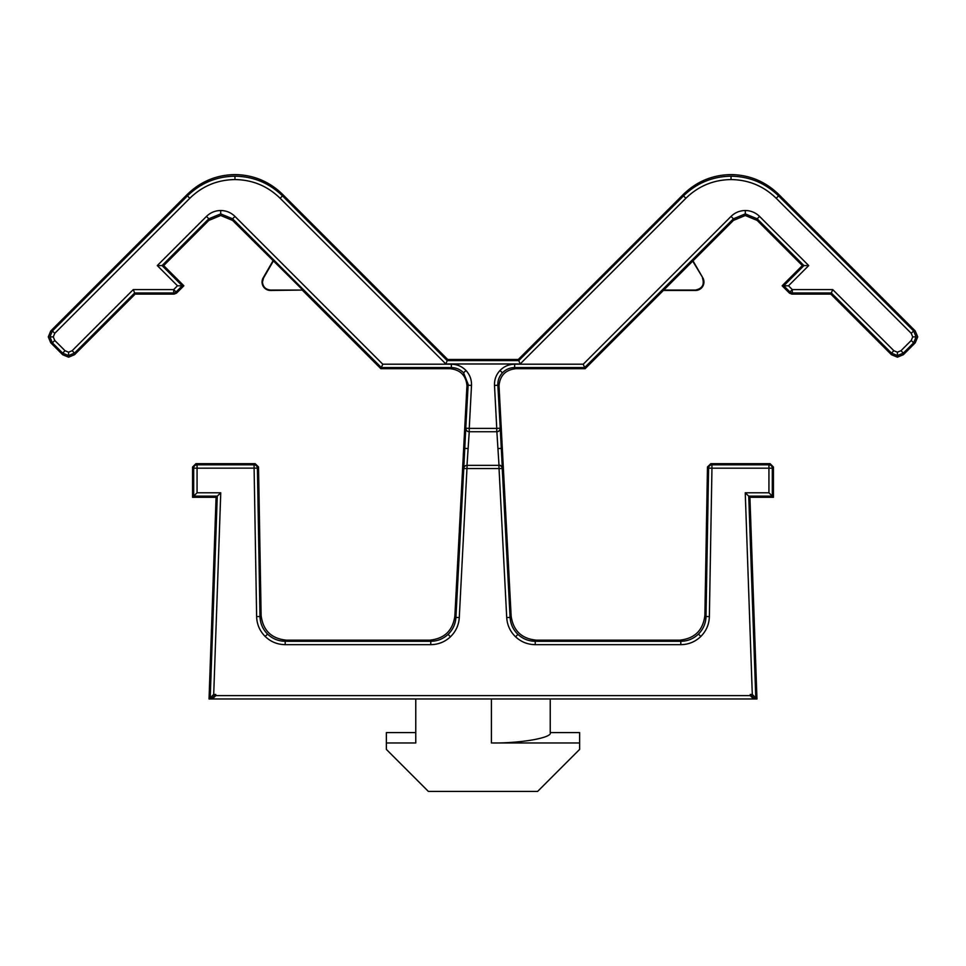 <?xml version="1.0" encoding="UTF-8"?>
<svg xmlns="http://www.w3.org/2000/svg" width="966" height="966" viewBox="0 0 966 966"><rect width="100%" height="100%" fill="white"/><g stroke="black" fill="none" stroke-linecap="round" stroke-linejoin="round"><path stroke-width="1.45" d="M756.958 698.973L749.918 497.285L748.735 496.15L755.774 697.826L753.601 697.826L753.601 698.973L756.958 698.973L752.297 694.469L745.245 492.781L768.936 492.781L768.936 468.184L711.954 468.184L709.37 616.586C709.129 624.326 706.279 630.955 700.833 636.461C695.23 641.822 688.553 644.551 680.801 644.66L535.249 644.66L535.249 641.291C528.583 641.195 522.799 638.888 517.897 634.372C513.127 629.711 510.519 624.06 510.072 617.407L511.159 616.272L499.06 386.4L497.852 385.265L494.495 385.434C494.278 379.698 496.113 374.723 500.002 370.497C504.023 366.392 508.889 364.303 514.636 364.206L583.247 364.206L731.033 216.42C734.993 212.568 739.751 210.6 745.293 210.516C750.823 210.588 755.581 212.568 759.554 216.42L808.711 265.578L788.51 285.791L783.752 285.791L789.947 291.974L792.313 289.595L832.728 289.595L893.852 350.718L897.414 352.204L900.976 350.718L911.24 340.455L912.725 336.892L911.24 333.318L776.193 198.272C763.611 186.04 748.565 179.809 731.033 179.567C713.5 179.809 698.442 186.04 685.872 198.272L520.167 363.977L445.833 363.977L280.128 198.272C267.558 186.04 252.5 179.809 234.967 179.567C217.435 179.809 202.389 186.04 189.807 198.272L54.76 333.318L53.275 336.892L54.76 340.455L65.024 350.718L68.586 352.204L72.148 350.718L133.272 289.595L173.687 289.595L177.49 285.791L157.289 265.578L206.446 216.42C210.419 212.568 215.164 210.6 220.707 210.516C226.237 210.588 230.995 212.568 234.967 216.42L382.753 364.206L380.894 368.71L450.156 368.71C460.299 369.785 465.902 375.388 466.964 385.519L454.841 616.272L455.928 617.407C455.481 624.06 452.873 629.711 448.103 634.372C443.201 638.888 437.417 641.195 430.751 641.291L285.199 641.291C278.365 641.183 272.472 638.78 267.534 634.07C262.728 629.204 260.216 623.36 259.987 616.525L257.403 468.124L197.064 468.184L197.064 492.781L192.56 497.285L216.082 497.285L209.042 698.973L753.601 698.973L750.232 695.617L215.768 695.617L212.399 698.973L212.399 697.826L210.226 697.826L209.042 698.973M535.249 644.66C527.69 644.563 521.133 641.943 515.578 636.811C510.169 631.547 507.21 625.135 506.715 617.588L510.072 617.407L502.235 468.546A3.357 3.357 -90 0 0 498.879 465.358L467.001 465.358L469.247 431.742A3.357 3.357 -90 0 1 465.89 428.204L469.247 428.385L471.505 385.434L468.148 385.265L466.94 386.4M463.644 468.546A3.357 3.357 -90 0 1 467.001 465.358L467.121 465.358A3.357 3.357 90 0 0 463.765 468.546L465.769 428.204A3.357 3.357 90 0 0 469.126 431.742L496.874 431.742L498.999 465.358A3.357 3.357 -90 0 1 502.356 468.546L463.765 468.546L455.928 617.407L459.285 617.588C458.79 625.135 455.843 631.535 450.422 636.811C444.867 641.943 438.31 644.563 430.751 644.66L285.199 644.66C277.447 644.551 270.77 641.822 265.167 636.461C259.721 630.955 256.871 624.326 256.63 616.586L254.046 464.815L197.064 464.815L197.064 468.184L193.695 468.184A3.357 3.357 -45 0 1 197.064 464.815L195.917 463.68L192.56 467.037L192.56 497.285M500.11 428.385A3.357 3.357 90 0 1 496.753 431.742L496.753 428.385L500.11 428.204A3.357 3.357 90 0 1 500.11 428.385M499.06 386.4L499.036 385.519C500.098 375.388 505.701 369.785 515.844 368.71L585.106 368.71L584.635 367.575L514.636 367.575L515.844 368.71M280.128 198.272L282.507 195.893C269.272 183.045 253.418 176.476 234.967 176.198C216.517 176.476 200.674 183.045 187.44 195.893L187.44 194.275L50.763 330.952L48.3 336.892L50.763 342.833L62.645 354.715L68.586 357.179L74.527 354.715L135.143 294.111L174.158 294.111L176.536 293.121L183.866 285.791L163.665 265.578L208.825 220.417L208.825 218.799L220.707 213.884L232.589 218.799L381.365 367.575L451.364 367.575C456.145 367.66 460.202 369.398 463.559 372.804L468.172 384.371L465.769 428.204M445.833 363.977L447.705 359.473L282.507 194.275C269.26 181.439 253.418 174.882 234.967 174.58C216.529 174.882 200.686 181.439 187.44 194.275M776.193 198.272L778.56 195.893C765.326 183.045 749.483 176.476 731.033 176.198C712.582 176.476 696.727 183.045 683.493 195.893L683.493 194.275L518.295 359.473L447.705 359.473M911.24 340.455L913.619 342.833L915.237 342.833L917.7 336.892L915.237 330.952L778.56 194.275C765.313 181.439 749.471 174.882 731.033 174.58C712.582 174.882 696.74 181.439 683.493 194.275M208.825 220.417L220.707 215.503L232.589 220.417L302.793 290.054L270.456 290.452A8.404 8.404 0 0 1 263.175 277.846L273.004 260.832M585.106 368.71L733.411 220.417L745.293 215.503L757.175 220.417L802.335 265.578L808.711 265.578M832.728 289.595L830.857 294.111L891.473 354.715L897.414 357.179L903.355 354.715L903.355 353.097L897.414 355.56L891.473 353.097L893.852 350.718M273.499 260.76L263.513 278.039L262.45 282.048C262.957 286.878 265.626 289.546 270.456 290.054L270.456 290.452M663.376 290.452L695.544 290.452A8.404 8.404 0 0 0 702.825 277.846L692.996 260.832M491.404 698.973L491.404 742.963C520.505 743.434 552.854 737.722 550.234 732.59L550.234 698.973M415.766 698.973L415.766 742.963L386.364 742.963L386.364 732.59L415.766 732.59M491.404 742.963L579.636 742.963L579.636 749.399L537.627 791.42L428.373 791.42L386.364 749.399L386.364 742.963M579.636 742.963L579.636 732.59L550.234 732.59M753.601 697.826L750.232 694.469L750.232 695.617M215.768 695.617L215.768 694.469L212.399 697.826M197.064 492.781L220.755 492.781L213.703 694.469L210.226 697.826L217.265 496.15L216.082 497.285M698.466 634.07C693.528 638.78 687.635 641.183 680.801 641.291L535.249 641.291L536.335 640.156L679.678 640.156C694.687 638.611 703.079 630.351 704.878 615.378L706.013 616.525C705.784 623.36 703.272 629.204 698.466 634.07L700.833 636.461M749.918 497.285L773.44 497.285L773.44 467.037L770.083 463.68L768.936 464.815A3.357 3.357 45 0 1 772.305 468.184L768.936 468.184L768.936 464.815L711.954 464.815L711.954 468.184L708.597 468.124L706.013 616.525L709.37 616.586M768.936 492.781L773.44 497.285M745.245 492.781L748.735 496.15L772.305 496.15L772.305 468.184L773.44 467.037M220.755 492.781L217.265 496.15L193.695 496.15L193.695 468.184L192.56 467.037M770.083 463.68L710.831 463.68L707.474 466.976L704.878 615.378M710.831 463.68L711.954 464.815A3.357 3.357 135.5 0 0 708.597 468.124L707.474 466.976M256.63 616.586L259.987 616.525L261.122 615.378L258.526 466.976L255.169 463.68L195.917 463.68M258.526 466.976L257.403 468.124A3.357 3.357 -135.5 0 0 254.046 464.815L255.169 463.68M430.751 644.66L430.751 641.291L429.665 640.156L286.322 640.156L285.199 641.291L285.199 644.66M511.159 616.272C513.332 630.774 521.725 638.743 536.335 640.156M261.122 615.378C262.921 630.351 271.313 638.611 286.322 640.156M429.665 640.156C444.275 638.743 452.668 630.774 454.841 616.272M157.289 265.578L163.665 265.578M177.49 285.791L183.866 285.791M173.687 289.595L176.054 291.974A3.357 3.357 157.5 0 1 173.687 292.964L173.687 289.595M133.272 289.595L135.143 294.111M520.167 363.977L518.295 359.473M583.247 364.206L584.635 367.575L733.411 218.799L745.293 213.884L757.175 218.799L803.953 265.578L783.752 285.791L782.134 285.791L789.463 293.121L791.842 294.111L830.857 294.111M380.894 368.71L302.624 290.452M692.501 260.76L702.825 277.846M663.207 290.054L695.544 290.054C702.282 288.605 704.6 284.608 702.487 278.039M302.793 290.054L270.456 290.054M802.335 265.578L782.134 285.791M915.237 342.833L903.355 354.715M450.156 368.71L451.364 367.575L451.364 364.206C457.099 364.291 461.977 366.392 465.998 370.497L463.559 372.804M514.636 364.206L514.636 367.575C509.855 367.66 505.798 369.398 502.441 372.804C499.217 376.329 497.683 380.483 497.852 385.265L500.231 428.204A3.357 3.357 90 0 1 496.874 431.742M54.76 340.455L52.381 342.833L49.918 336.892L52.381 330.952L54.76 333.318M65.024 350.718L62.645 353.097L52.381 342.833L50.763 342.833M506.715 617.588L498.879 465.358M467.121 465.358L459.285 617.588M213.703 694.469L215.768 694.469M750.232 694.469L752.297 694.469M515.578 636.811L517.897 634.372M680.801 644.66L680.801 641.291L679.678 640.156M265.167 636.461L267.534 634.07M450.422 636.811L448.103 634.372M500.231 428.204L502.356 468.546M464.537 448.369L467.894 448.55M498.106 448.55L501.463 448.369M494.495 385.434L496.753 428.385L469.247 428.385L469.247 431.742M502.368 468.269A3.357 3.321 180 0 0 499.011 465.129M471.505 385.434C471.698 379.71 469.862 374.723 465.998 370.497M788.51 285.791L792.313 289.595L792.313 292.964L831.328 292.964L891.473 353.097L891.473 354.715M382.753 364.206L451.364 364.206M502.441 372.804L500.002 370.497M234.967 216.42L232.589 218.799L232.589 220.417M220.707 210.516L220.707 213.884M206.446 216.42L208.825 218.799L162.046 265.578L182.248 285.791L176.054 291.974L176.536 293.121M72.148 350.718L74.527 353.097L134.672 292.964L173.687 292.964L174.158 294.111M68.586 352.204L68.586 355.56L62.645 353.097L62.645 354.715M74.527 354.715L74.527 353.097L68.586 355.56M53.275 336.892L49.918 336.892M189.807 198.272L187.44 195.893L52.381 330.952L50.763 330.952M234.967 179.567L234.967 176.198M685.872 198.272L683.493 195.893L518.766 360.62L447.234 360.62L282.507 195.893L282.507 194.275M731.033 179.567L731.033 176.198M911.24 333.318L913.619 330.952L778.56 195.893L778.56 194.275M912.725 336.892L916.082 336.892L913.619 342.833L903.355 353.097L900.976 350.718M915.237 330.952L913.619 330.952L916.082 336.892M897.414 352.204L897.414 355.56M759.554 216.42L757.175 218.799L757.175 220.417M745.293 210.516L745.293 213.884M731.033 216.42L733.411 218.799L733.411 220.417M789.463 293.121L789.947 291.974A3.357 3.357 22.5 0 0 792.313 292.964L791.842 294.111"/></g></svg>
